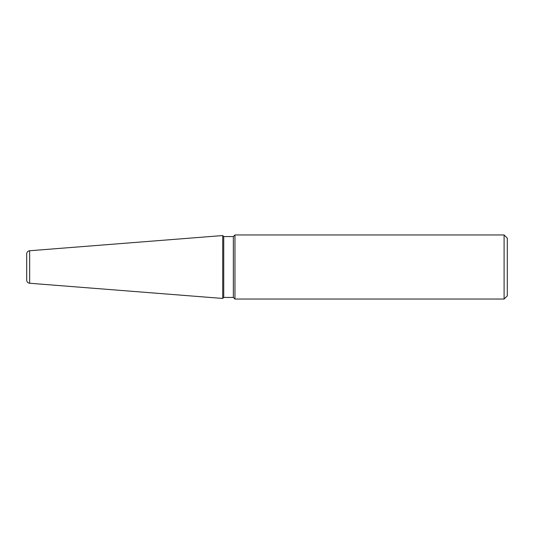 <?xml version="1.0" encoding="UTF-8"?>
<svg xmlns="http://www.w3.org/2000/svg" width="534" height="534" viewBox="0 0 534 534"><rect width="100%" height="100%" fill="white"/><g stroke="black" fill="none" stroke-linecap="round" stroke-linejoin="round"><path stroke-width="0.8" d="M222.718 298.446L222.718 235.554L29.65 250.746A3.204 3.204 0 0 0 26.7 253.944L26.7 280.056A3.204 3.204 180 0 0 29.65 283.254L222.718 298.446L223.733 297.438L223.733 236.562L233.358 236.562L234.96 234.96L504.096 234.96L504.096 299.04L507.3 295.836L507.3 238.164L504.096 234.96M223.733 297.438L233.358 297.438L234.96 299.04L234.96 234.96M234.96 299.04L504.096 299.04M233.358 297.438L233.358 236.562M222.718 235.554L223.733 236.562M29.65 250.746L29.65 283.254"/></g></svg>
